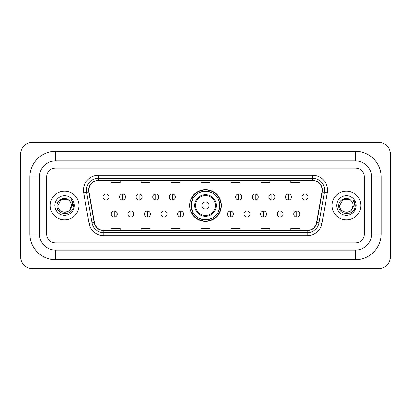 <?xml version="1.0" encoding="UTF-8"?>
<svg xmlns="http://www.w3.org/2000/svg" width="411" height="411" viewBox="0 0 411 411"><rect width="100%" height="100%" fill="white"/><g stroke="black" fill="none" stroke-linecap="round" stroke-linejoin="round"><path stroke-width="0.62" d="M189.625 205.5A15.875 15.875 0 0 0 205.5 221.375A15.875 15.875 0 0 0 221.375 205.5A15.875 15.875 0 0 0 205.5 189.625A15.875 15.875 0 0 0 189.625 205.5M193.432 213.586A14.529 14.529 0 0 1 193.432 197.414M50.204 205.5A14.375 14.375 0 0 0 64.578 219.875A14.375 14.375 0 0 0 78.953 205.5A14.375 14.375 0 0 0 64.578 191.125A14.375 14.375 0 0 0 50.204 205.5A14.375 14.375 0 0 0 64.578 219.875A14.375 14.375 0 0 0 78.953 205.5A14.375 14.375 0 0 0 64.578 191.125A14.375 14.375 0 0 0 50.204 205.5M332.047 205.5A14.375 14.375 0 0 0 346.422 219.875A14.375 14.375 0 0 0 360.796 205.5A14.375 14.375 0 0 0 346.422 191.125A14.375 14.375 0 0 0 332.047 205.5A14.375 14.375 0 0 0 346.422 219.875A14.375 14.375 0 0 0 360.796 205.5A14.375 14.375 0 0 0 346.422 191.125A14.375 14.375 0 0 0 332.047 205.5M88.838 190.226A9.587 9.587 0 0 1 98.424 180.64L312.576 180.64A9.587 9.587 0 0 1 322.013 191.891L316.629 222.438A9.587 9.587 0 0 1 307.192 230.36L103.808 230.36A9.587 9.587 0 0 1 94.371 222.438L88.987 191.891A9.587 9.587 0 0 1 88.838 190.226M88.601 190.226A9.823 9.823 0 0 0 88.75 191.932L94.134 222.479A9.823 9.823 0 0 0 103.808 230.602L307.192 230.602A9.823 9.823 0 0 0 316.866 222.479L322.25 191.932A9.823 9.823 0 0 0 312.576 180.398L98.424 180.398A9.823 9.823 0 0 0 88.601 190.226M83.674 192.826A14.976 14.976 0 0 1 98.424 175.25L312.576 175.25A14.976 14.976 0 0 1 327.326 192.826L321.936 223.373A14.976 14.976 0 0 1 307.192 235.75L103.808 235.75A14.976 14.976 0 0 1 89.064 223.373L83.674 192.826L86.623 192.307A11.981 11.981 0 0 1 98.424 178.246L312.576 178.246A11.981 11.981 0 0 1 324.377 192.307L318.987 222.854A11.981 11.981 0 0 1 307.192 232.754L103.808 232.754A11.981 11.981 0 0 1 92.013 222.854L86.623 192.307A11.981 11.981 0 0 1 86.444 190.226M364.393 177.049A8.985 8.985 0 0 0 355.407 168.063L55.593 168.063A8.985 8.985 0 0 0 46.607 177.049L46.607 233.951A8.985 8.985 0 0 0 55.593 242.937L355.407 242.937A8.985 8.985 0 0 0 364.393 233.951L364.393 177.049A8.985 8.985 0 0 0 355.407 168.063L55.593 168.063A8.985 8.985 0 0 0 46.607 177.049L46.607 233.951A8.985 8.985 0 0 0 55.593 242.937L355.407 242.937A8.985 8.985 0 0 0 364.393 233.951L364.393 177.049M316.866 222.479L318.987 222.854L324.377 192.307L327.326 192.826M201.01 180.64L201.01 182.669L209.99 182.669L209.99 180.64M171.058 180.64L171.058 182.669L180.044 182.669L180.044 180.64M141.107 180.64L141.107 182.669L150.092 182.669L150.092 180.64M111.155 180.64L111.155 182.669L120.14 182.669L120.14 180.64M230.956 180.64L230.956 182.669L239.942 182.669L239.942 180.64M260.908 180.64L260.908 182.669L269.893 182.669L269.893 180.64M290.86 180.64L290.86 182.669L299.845 182.669L299.845 180.64M209.99 230.36L209.99 228.331L201.01 228.331L201.01 230.36M180.044 230.36L180.044 228.331L171.058 228.331L171.058 230.36M150.092 230.36L150.092 228.331L141.107 228.331L141.107 230.36M120.14 230.36L120.14 228.331L111.155 228.331L111.155 230.36M239.942 230.36L239.942 228.331L230.956 228.331L230.956 230.36M269.893 230.36L269.893 228.331L260.908 228.331L260.908 230.36M299.845 230.36L299.845 228.331L290.86 228.331L290.86 230.36M55.593 151.289L55.593 160.871L355.407 160.871L355.407 151.289A25.759 25.759 0 0 1 381.167 177.049A25.759 25.759 0 0 0 355.407 151.289L55.593 151.289A25.759 25.759 0 0 0 29.833 177.049L29.833 233.951A25.759 25.759 0 0 0 55.593 259.711L355.407 259.711A25.759 25.759 0 0 0 381.167 233.951L381.167 177.049L371.58 177.049A16.173 16.173 0 0 0 355.407 160.871L55.593 160.871A16.173 16.173 0 0 0 39.42 177.049L39.42 233.951A16.173 16.173 0 0 0 55.593 250.129L355.407 250.129A16.173 16.173 0 0 0 371.58 233.951L371.58 177.049L371.58 233.951L381.167 233.951M390.45 154.284A11.981 11.981 0 0 0 378.469 142.304L32.531 142.304A11.981 11.981 0 0 0 20.55 154.284L20.55 256.716A11.981 11.981 0 0 0 32.531 268.696L378.469 268.696A11.981 11.981 0 0 0 390.45 256.716L390.45 154.284M69.012 200.388A6.771 6.771 0 0 1 71.35 205.5C71.761 214.234 57.396 214.234 57.807 205.5L61.193 199.638L67.964 199.638L69.012 200.388C64.861 196.032 56.862 199.618 56.934 205.5C56.173 215.95 73.117 216.222 73.394 206.009L73.405 205.5C73.379 203.281 72.644 201.328 71.19 199.648C72.295 201.462 72.685 203.414 72.357 205.5L69.767 209.846A6.771 6.771 0 0 0 71.35 205.5L69.747 209.872M69.767 209.846C66.171 214.706 57.458 211.598 57.807 205.5M54.812 205.5A9.766 9.766 0 0 0 64.578 215.266A9.766 9.766 0 0 0 74.345 205.5A9.766 9.766 0 0 0 64.578 195.734A9.766 9.766 0 0 0 54.812 205.5M71.257 199.725L73.405 205.757M209.096 205.5A3.596 3.596 0 0 0 205.5 201.904A3.596 3.596 0 0 0 201.904 205.5A3.596 3.596 0 0 0 205.5 209.096A3.596 3.596 0 0 0 209.096 205.5M216.284 205.5A10.784 10.784 0 0 0 205.5 194.716A10.784 10.784 0 0 0 194.716 205.5A10.784 10.784 0 0 0 205.5 216.284A10.784 10.784 0 0 0 216.284 205.5A10.784 10.784 0 0 1 205.5 216.284A10.784 10.784 0 0 1 194.716 205.5M219.726 205.5A14.226 14.226 0 0 0 205.5 191.274A14.226 14.226 0 0 0 191.274 205.5A14.226 14.226 0 0 0 205.5 219.726A14.226 14.226 0 0 0 219.726 205.5M221.077 205.5A15.577 15.577 0 0 1 192.189 213.586L193.632 213.586A14.359 14.359 0 0 0 214.999 216.268A14.359 14.359 0 0 0 214.999 194.732A14.359 14.359 0 0 0 193.632 197.414L192.189 197.414A15.577 15.577 0 0 1 221.077 205.5M105.94 194.028A2.995 2.995 0 0 0 102.945 197.023A2.995 2.995 0 0 0 105.94 200.018A2.995 2.995 0 0 0 108.936 197.023A2.995 2.995 0 0 0 105.94 194.028L105.94 200.018A2.995 2.995 0 0 0 108.936 197.023A2.995 2.995 0 0 0 105.94 194.028M122.535 194.028A2.995 2.995 0 0 0 119.539 197.023A2.995 2.995 0 0 0 122.535 200.018A2.995 2.995 0 0 0 125.53 197.023A2.995 2.995 0 0 0 122.535 194.028L122.535 200.018A2.995 2.995 0 0 0 125.53 197.023A2.995 2.995 0 0 0 122.535 194.028M139.129 194.028A2.995 2.995 0 0 0 136.133 197.023A2.995 2.995 0 0 0 139.129 200.018A2.995 2.995 0 0 0 142.124 197.023A2.995 2.995 0 0 0 139.129 194.028L139.129 200.018A2.995 2.995 0 0 0 142.124 197.023A2.995 2.995 0 0 0 139.129 194.028M155.723 194.028A2.995 2.995 0 0 0 152.728 197.023A2.995 2.995 0 0 0 155.723 200.018A2.995 2.995 0 0 0 158.718 197.023A2.995 2.995 0 0 0 155.723 194.028L155.723 200.018A2.995 2.995 0 0 0 158.718 197.023A2.995 2.995 0 0 0 155.723 194.028M172.312 194.028A2.995 2.995 0 0 0 169.317 197.023A2.995 2.995 0 0 0 172.312 200.018A2.995 2.995 0 0 0 175.307 197.023A2.995 2.995 0 0 0 172.312 194.028L172.312 200.018A2.995 2.995 0 0 0 175.307 197.023A2.995 2.995 0 0 0 172.312 194.028M238.688 194.028A2.995 2.995 0 0 0 235.693 197.023A2.995 2.995 0 0 0 238.688 200.018A2.995 2.995 0 0 0 241.683 197.023A2.995 2.995 0 0 0 238.688 194.028L238.688 200.018A2.995 2.995 0 0 0 241.683 197.023A2.995 2.995 0 0 0 238.688 194.028M255.277 194.028A2.995 2.995 0 0 0 252.282 197.023A2.995 2.995 0 0 0 255.277 200.018A2.995 2.995 0 0 0 258.272 197.023A2.995 2.995 0 0 0 255.277 194.028L255.277 200.018A2.995 2.995 0 0 0 258.272 197.023A2.995 2.995 0 0 0 255.277 194.028M271.871 194.028A2.995 2.995 0 0 0 268.876 197.023A2.995 2.995 0 0 0 271.871 200.018A2.995 2.995 0 0 0 274.867 197.023A2.995 2.995 0 0 0 271.871 194.028L271.871 200.018A2.995 2.995 0 0 0 274.867 197.023A2.995 2.995 0 0 0 271.871 194.028M288.465 194.028A2.995 2.995 0 0 0 285.47 197.023A2.995 2.995 0 0 0 288.465 200.018A2.995 2.995 0 0 0 291.461 197.023A2.995 2.995 0 0 0 288.465 194.028L288.465 200.018A2.995 2.995 0 0 0 291.461 197.023A2.995 2.995 0 0 0 288.465 194.028M305.06 194.028A2.995 2.995 0 0 0 302.064 197.023A2.995 2.995 0 0 0 305.06 200.018A2.995 2.995 0 0 0 308.055 197.023A2.995 2.995 0 0 0 305.06 194.028L305.06 200.018A2.995 2.995 0 0 0 308.055 197.023A2.995 2.995 0 0 0 305.06 194.028M114.237 211.043A2.995 2.995 0 0 0 111.242 214.039A2.995 2.995 0 0 0 114.237 217.034A2.995 2.995 0 0 0 117.233 214.039A2.995 2.995 0 0 0 114.237 211.043L114.237 217.034A2.995 2.995 0 0 0 117.233 214.039A2.995 2.995 0 0 0 114.237 211.043M130.832 211.043A2.995 2.995 0 0 0 127.836 214.039A2.995 2.995 0 0 0 130.832 217.034A2.995 2.995 0 0 0 133.827 214.039A2.995 2.995 0 0 0 130.832 211.043L130.832 217.034A2.995 2.995 0 0 0 133.827 214.039A2.995 2.995 0 0 0 130.832 211.043M147.426 211.043A2.995 2.995 0 0 0 144.431 214.039A2.995 2.995 0 0 0 147.426 217.034A2.995 2.995 0 0 0 150.421 214.039A2.995 2.995 0 0 0 147.426 211.043L147.426 217.034A2.995 2.995 0 0 0 150.421 214.039A2.995 2.995 0 0 0 147.426 211.043M164.02 211.043A2.995 2.995 0 0 0 161.025 214.039A2.995 2.995 0 0 0 164.02 217.034A2.995 2.995 0 0 0 167.015 214.039A2.995 2.995 0 0 0 164.02 211.043L164.02 217.034A2.995 2.995 0 0 0 167.015 214.039A2.995 2.995 0 0 0 164.02 211.043M180.609 211.043A2.995 2.995 0 0 0 177.614 214.039A2.995 2.995 0 0 0 180.609 217.034A2.995 2.995 0 0 0 183.604 214.039A2.995 2.995 0 0 0 180.609 211.043L180.609 217.034A2.995 2.995 0 0 0 183.604 214.039A2.995 2.995 0 0 0 180.609 211.043M230.391 211.043A2.995 2.995 0 0 0 227.396 214.039A2.995 2.995 0 0 0 230.391 217.034A2.995 2.995 0 0 0 233.386 214.039A2.995 2.995 0 0 0 230.391 211.043L230.391 217.034A2.995 2.995 0 0 0 233.386 214.039A2.995 2.995 0 0 0 230.391 211.043M246.98 211.043A2.995 2.995 0 0 0 243.985 214.039A2.995 2.995 0 0 0 246.98 217.034A2.995 2.995 0 0 0 249.975 214.039A2.995 2.995 0 0 0 246.98 211.043L246.98 217.034A2.995 2.995 0 0 0 249.975 214.039A2.995 2.995 0 0 0 246.98 211.043M263.574 211.043A2.995 2.995 0 0 0 260.579 214.039A2.995 2.995 0 0 0 263.574 217.034A2.995 2.995 0 0 0 266.569 214.039A2.995 2.995 0 0 0 263.574 211.043L263.574 217.034A2.995 2.995 0 0 0 266.569 214.039A2.995 2.995 0 0 0 263.574 211.043M280.168 211.043A2.995 2.995 0 0 0 277.173 214.039A2.995 2.995 0 0 0 280.168 217.034A2.995 2.995 0 0 0 283.164 214.039A2.995 2.995 0 0 0 280.168 211.043L280.168 217.034A2.995 2.995 0 0 0 283.164 214.039A2.995 2.995 0 0 0 280.168 211.043M296.763 211.043A2.995 2.995 0 0 0 293.767 214.039A2.995 2.995 0 0 0 296.763 217.034A2.995 2.995 0 0 0 299.758 214.039A2.995 2.995 0 0 0 296.763 211.043L296.763 217.034A2.995 2.995 0 0 0 299.758 214.039A2.995 2.995 0 0 0 296.763 211.043M350.855 200.388A6.771 6.771 0 0 1 353.193 205.5C353.604 214.234 339.239 214.234 339.65 205.5L343.036 199.638L349.807 199.638L350.855 200.388C346.699 196.032 338.705 199.618 338.777 205.5C338.017 215.95 354.96 216.222 355.232 206.009L355.248 205.5C355.222 203.281 354.488 201.328 353.034 199.648C354.138 201.462 354.529 203.414 354.2 205.5L351.611 209.846A6.771 6.771 0 0 0 353.193 205.5L351.59 209.872M351.611 209.846C348.014 214.706 339.301 211.598 339.65 205.5M336.655 205.5A9.766 9.766 0 0 0 346.422 215.266A9.766 9.766 0 0 0 356.188 205.5A9.766 9.766 0 0 0 346.422 195.734A9.766 9.766 0 0 0 336.655 205.5M353.1 199.725L355.248 205.757M312.576 175.25L312.576 180.398M86.623 192.307L88.75 191.932M103.808 235.75L103.808 230.602M307.192 230.602L307.192 235.75M89.064 223.373L94.134 222.479M322.25 191.932L324.377 192.307M98.424 175.25L98.424 180.398M318.987 222.854L321.936 223.373M355.407 259.711L355.407 250.129L55.593 250.129L55.593 259.711M29.833 233.951L39.42 233.951L39.42 177.049L29.833 177.049M215.405 205.5A9.905 9.905 0 0 0 205.5 195.595A9.905 9.905 0 0 0 195.595 205.5A9.905 9.905 0 0 0 205.5 215.405A9.905 9.905 0 0 0 215.405 205.5"/></g></svg>
